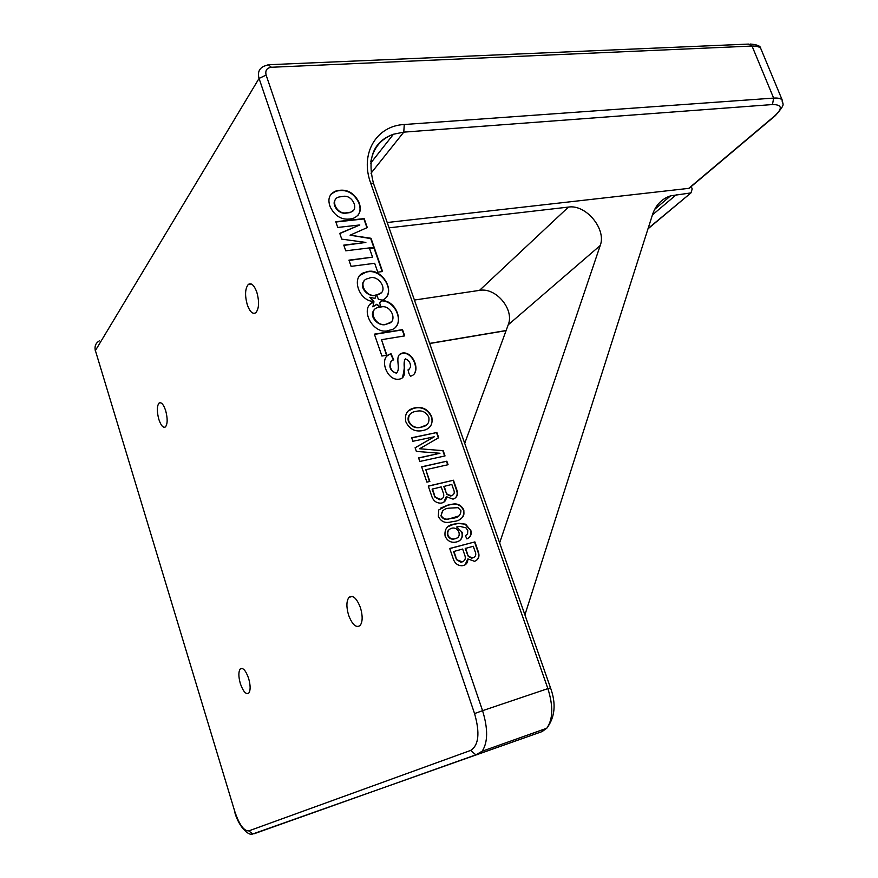<?xml version="1.0" encoding="UTF-8"?>
<svg xmlns="http://www.w3.org/2000/svg" width="878" height="878" viewBox="0 0 878 878"><rect width="100%" height="100%" fill="white"/><g stroke="black" fill="none" stroke-linecap="round" stroke-linejoin="round"><path stroke-width="1.32" d="M335.473 199.427C331.039 204.453 338.524 214.353 345.702 213.2L350.212 212.553L353.45 210.424M343.441 196.332L339.292 196.957C329.645 198.691 336.34 214.408 345.965 212.871L350.476 212.213C359.53 210.061 352.682 194.817 343.441 196.332M330.337 207.208C335.747 217.36 343.452 221.047 353.439 218.26C360.068 215.297 361.879 209.886 358.872 202.039C353.571 192.041 345.932 188.364 335.956 190.998C329.173 193.808 327.296 199.218 330.337 207.208M357.972 215.395C360.496 211.697 360.704 207.351 358.608 202.368C353.296 192.381 345.658 188.704 335.692 191.338L330.94 194.214M247.267 304.754C244.721 295.282 245.072 288.5 248.342 284.395C251.393 282.606 254.236 285.24 256.859 292.319C259.416 301.812 259.076 308.617 255.838 312.711C252.743 314.522 249.879 311.877 247.267 304.754M348.599 615.182C346.228 606.994 346.36 601.046 348.983 597.347C352.901 594.735 356.72 598.181 360.441 607.686C362.823 615.884 362.713 621.833 360.112 625.542C356.128 628.187 352.287 624.73 348.599 615.182M240.352 683.633C238.41 676.587 238.377 671.692 240.254 668.948C242.997 667.313 245.785 670.463 248.628 678.398C250.581 685.466 250.625 690.371 248.759 693.115C245.983 694.75 243.184 691.59 240.352 683.633M158.841 419.388C156.767 411.519 156.844 406.075 159.05 403.068C161.289 401.839 163.484 404.341 165.646 410.564C167.72 418.466 167.654 423.909 165.448 426.917C163.187 428.157 160.981 425.643 158.841 419.388M374.379 334.156L381.897 356.04L386.858 355.195L381.524 339.687L404.714 335.89L402.53 329.634L374.379 334.156M348.961 260.151L351.09 266.363L374.676 263.29L377.759 272.169L382.567 271.522L374.291 247.717L369.473 248.309L372.546 257.144L348.961 260.151M335.769 221.728L337.734 227.446L359.815 224.955L339.753 233.35L341.751 239.145L365.874 242.438L343.792 245.105L345.756 250.823L374.149 247.322L371.01 238.278L350.081 235.194L367.289 227.567L364.161 218.589L335.769 221.728M393.728 359.848L391.039 353.746L389.283 354.361C379.033 358.553 386.737 380.8 398.799 379.219C409.203 377.957 401.235 364.052 405.471 358.882C409.126 360.419 410.794 363.294 410.476 367.487C407.864 369.627 407.875 372.524 410.498 376.201C421.659 373.677 413.988 351.277 402.618 353.011C393.179 354.921 401.586 368.244 396.571 372.898C389.975 372.799 387.407 360.902 393.728 359.848M380.613 307.07L376.849 304.238L373.161 306.565L373.94 301.758C357.906 307.432 373.655 336.878 389.645 330.15C405.285 328.109 398.48 301.264 382.501 300.572L379.537 302.471L380.898 307.026C391.39 303.997 398.568 322.753 387.22 323.752C376.541 328.921 366.126 309.166 378.835 307.377L380.613 307.07M374.994 298.454L376.475 294.788C365.994 299.003 356.567 280.203 368.508 278.469C378.67 273.102 389.898 292.253 377.694 294.547L376.706 294.756L378.352 299.244L382.336 300.188C398.107 293.603 381.173 265.079 365.336 272.345C350.41 275.012 358.18 301.242 373.863 301.516L369.814 297.269L374.994 298.454M412.869 441.283L411.661 437.749L436.871 432.492L438.693 437.716L419.585 448.757L443.203 450.688L445.025 455.934L419.805 461.466L418.586 457.91L439.955 453.257L416.359 451.413L415.096 447.747L434.248 436.794L412.869 441.283M431.493 495.466L428.255 486.061L453.465 480.233L456.67 489.441C458.415 494.336 457.197 497.574 453.015 499.143L446.298 496.641C446.397 500.021 444.937 502.128 441.941 502.962L440.866 503.138C436.125 503.16 433.008 500.603 431.493 495.466M470.74 529.95C471.914 534.351 470.63 537.336 466.866 538.883L465.428 535.734L467.579 533.901L467.787 530.466L466.086 527.887L460.05 526.405L456.692 526.987L462.146 532.32C463.09 537.468 461.235 540.683 456.571 541.945L454.727 542.253C450.326 542.56 447.111 540.519 445.102 536.107C444.268 529.05 447.297 525.044 454.222 524.089L458.799 523.288L465.669 524.21L470.41 530.158C471.508 533.703 470.751 536.414 468.117 538.269M453.004 558.046L449.712 548.476L474.899 541.902L478.148 551.274C479.926 556.257 478.729 559.604 474.559 561.316L467.831 558.913C467.941 562.37 466.492 564.565 463.507 565.487L461.96 565.75C457.427 565.619 454.442 563.05 453.004 558.046M438.77 509.942L448.274 504.927L452.642 504.159C457.636 503.237 461.356 505.201 463.825 510.041C464.33 516.857 461.049 520.643 453.981 521.411L449.262 522.245C444.345 523.101 440.69 521.115 438.298 516.308L438.77 509.942M426.906 482.121L421.638 466.8L446.847 461.202L448.076 464.714L425.797 469.697L429.847 481.451L426.906 482.121M405.834 421.802C404.385 414.065 407.304 409.444 414.592 407.919L415.382 407.787C422.669 406.47 428.113 409.422 431.702 416.622C433.194 424.436 430.198 429.079 422.724 430.56L421.67 430.747C414.57 431.822 409.291 428.837 405.834 421.802M648.096 228.489L690.997 192.864L692.193 188.924L691.238 186.531M499.637 542.889L600.234 245.5C606.654 229.213 586.021 204.201 568.472 207.076L389.075 227.83M690.547 192.962L670.572 195.849C661.76 198.812 655.767 205.013 652.573 214.451L524.912 614.885M690.569 186.805L688.725 188.364L387.22 222.518M455.32 762.115L454.156 762.752M414.427 300.046L479.509 290.377C495.971 287.15 514.662 309.594 508.219 324.816L464.714 443.357M449.755 548.585L474.899 541.902M474.559 542.11L477.819 551.472C479.388 555.467 478.751 558.562 475.909 560.768M465.022 564.872L467.831 558.913M461.96 562.03L462.3 561.832C465.296 560.57 466.042 558.134 464.55 554.523L462.651 549.046L453.564 551.549L456.494 559.659L460.906 562.216L463.332 561.426M472.66 557.98L473.001 557.771C475.854 556.652 476.491 554.38 474.899 550.967L473.275 546.259L465.23 548.487L468.325 556.509L471.684 558.145L474.054 557.354M468.325 556.509L473.001 557.771M466.997 553.601L468.654 556.301M465.559 548.278L467.326 553.392M456.494 559.659L462.3 561.832M455.627 557.53L456.823 559.451M453.893 551.351L455.956 557.321M462.146 532.32L456.692 526.987M461.806 532.529C462.75 536.162 461.872 538.938 459.161 540.881M447.967 526.668L454.222 524.089M453.893 524.309L458.47 523.507L465.669 524.21M465.34 524.429L470.41 530.158M449.799 529.16C447.615 530.488 446.891 532.54 447.626 535.317C448.867 538.104 450.864 539.388 453.63 539.169L457.131 538.005M458.931 532.167C457.712 529.313 455.693 527.93 452.905 528.018L451.896 528.194C448.559 529.127 447.242 531.42 447.956 535.108C449.196 537.896 451.193 539.18 453.959 538.96L455.342 538.719C458.579 537.896 459.776 535.712 458.931 532.167M440.734 508.044L448.274 504.927M447.956 505.146L452.313 504.378C457.306 503.456 461.027 505.421 463.496 510.261L463.825 510.041M463.496 510.261C464.616 514.113 463.661 516.966 460.632 518.799M442.775 510.689L440.921 515.803C442.578 518.711 444.926 519.853 447.978 519.238L458.996 515.913M458.02 507.671L449.404 508.142C444.279 508.428 441.557 510.908 441.239 515.584C442.896 518.492 445.256 519.633 448.307 519.019L452.872 518.185C457.998 517.855 460.676 515.364 460.939 510.711L458.02 507.671M428.31 486.203L453.465 480.233M453.147 480.464L456.34 489.672C457.811 493.304 457.317 496.213 454.837 498.375M443.851 502.172L446.298 496.641M440.438 499.593L440.756 499.362C443.763 498.21 444.531 495.85 443.05 492.284L441.195 486.906L432.108 489.178L434.983 497.146L439.691 499.725L442.106 498.825M451.149 495.883L451.479 495.653C454.332 494.632 454.98 492.437 453.421 489.068L451.819 484.436L443.774 486.467L446.825 494.347L450.447 496.004L452.861 495.093M446.825 494.347L451.479 495.653M445.519 491.493L447.154 494.127M444.103 486.236L445.837 491.263M434.983 497.146L440.756 499.362M434.127 495.049L435.301 496.915M432.426 488.947L434.445 494.819M421.692 466.953L446.847 461.202M446.529 461.444L447.703 464.802M429.474 481.539L425.797 469.697M411.716 437.924L436.871 432.492M436.564 432.744L438.352 437.902M443.203 450.688L419.585 448.757M442.885 450.941L444.641 456.011M418.641 458.075L439.955 453.257M415.118 447.813L434.248 436.794M408.237 410.97L414.592 407.919M414.284 408.182L415.074 408.05C422.362 406.733 427.805 409.675 431.394 416.874L431.702 416.622M431.394 416.874C432.788 421.473 431.921 425.15 428.771 427.915M410.531 413.768C408.226 415.645 407.546 418.213 408.457 421.451C411.102 426.445 414.998 428.464 420.134 427.498L426.697 424.864M428.826 417.215C426.039 412.023 421.989 410.037 416.688 411.255L415.755 411.409C410.256 412.287 407.93 415.546 408.764 421.188C411.409 426.181 415.305 428.201 420.452 427.246L421.539 427.048C427.191 426.192 429.616 422.922 428.826 417.215M373.227 301.45L369.814 297.269M385.892 297.796C394.891 287.315 378.561 266.572 365.05 272.652L359.541 275.681M374.84 298.421L376.475 294.788M376.19 295.096C368.606 298.224 358.301 287.051 364.085 280.971M381.403 292.692L376.794 294.986M391.303 321.864L386.924 324.048C379.252 327.867 367.97 316.332 374.247 309.868M395.704 327.077C402.947 319.252 394.595 301.373 382.215 300.869L379.559 302.57M380.042 307.157L376.563 304.545L372.876 306.861L373.94 301.758M373.655 302.054L369.704 304.534M393.366 359.98L390.743 354.032L389.283 354.361M388.998 354.646L386.529 356.314M402.333 377.738C404.067 371.987 404.78 365.896 404.462 359.464M409.433 369.012L407.875 370.044M413.714 374.643C419.157 368.376 412.276 351.815 402.322 353.296L399.644 354.536M396.571 372.898L396.274 373.172C390.161 370.79 388.471 366.861 391.182 361.396M366.949 227.72L363.887 218.918L335.868 222.024M373.776 247.366L370.725 238.596L350.081 235.194M365.874 242.438L343.891 245.379M359.815 224.955L339.819 233.548M372.546 257.144L349.06 260.426M382.193 271.576L374.006 248.035L369.572 248.584M404.341 335.956L402.234 329.919L374.456 334.386M386.496 355.261L381.524 339.687M688.725 188.364L774.923 115.698C782.814 108.29 782.013 104.581 772.486 104.548L773.65 98.095L752.04 46.062L271.335 67.266C266.791 67.913 265.057 70.525 266.122 75.08L482.56 710.675L547.872 688.615L370.659 183.041C359.706 153.441 376.497 125.752 404.275 124.511L773.65 98.095C777.908 97.809 780.751 98.435 782.177 99.949L782.869 103.319M474.559 713.573L259.065 78.427L95.395 350.574L234.722 811.294C239.2 824.585 243.886 831.115 248.781 830.884L470.586 750.449C478.773 745.356 480.101 733.064 474.559 713.573L482.56 710.675C488.113 728.784 487.97 742.316 482.143 751.239L546.785 728.235L542.099 731.583L252.864 833.935M772.486 104.548L403.77 132.139L371.01 173.24M429.638 343.397L506.134 330.512M676.422 194.598L652.42 214.923M404.275 124.511L403.77 132.139L393.454 134.235C380.942 138.867 373.402 147.965 370.845 161.541M479.509 290.377L568.472 207.076M508.219 324.816L600.234 245.5M254.137 833.749L475.876 754.828L482.143 751.239L477.698 754.553L475.876 754.828L470.586 750.449M370.659 183.041L373.545 183.568L550.495 687.792C556.312 703.684 555.072 717.172 546.785 728.235C553.019 719.356 553.381 706.153 547.872 688.615L550.506 687.836M761.621 50.562L760.699 48.356C759.207 46.666 756.32 45.908 752.04 46.062L748.506 44.087L269.601 64.687M99.379 340.84C95.691 343.057 94.352 346.294 95.395 350.574L234.722 811.294M266.122 75.08L259.065 78.427C257.463 72.72 259.021 68.682 263.762 66.289L268.372 64.731L271.335 67.266M234.547 811.393C237.96 825.386 248.035 836.262 252.71 833.99L248.781 830.884M542.099 731.583L544.81 728.938M370.681 163.154L393.454 134.235C373.501 141.402 366.861 157.842 373.545 183.568L373.819 184.347M776.832 113.953L774.923 115.698M248.342 284.395L251.295 284M348.983 597.347L352.363 596.436M240.254 668.948L242.119 668.41M159.05 403.068L160.762 402.772M670.572 195.849L654.67 209.37M689.186 188.265L775.395 115.611C787.346 101.892 781.694 105.25 782.177 99.949L760.699 48.356C760.677 46.051 757.154 44.602 750.119 44.021M95.285 350.827L95 347.875M506.079 330.644L429.682 343.517M690.997 192.864L647.986 228.851"/></g></svg>
